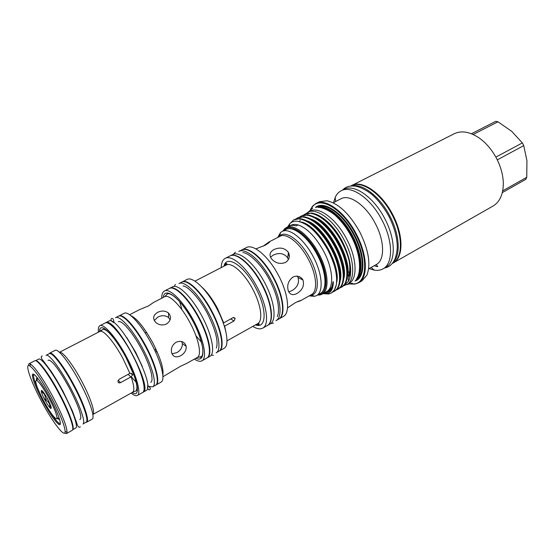 <?xml version="1.0" encoding="UTF-8"?>
<svg xmlns="http://www.w3.org/2000/svg" width="555" height="555" viewBox="0 0 555 555"><rect width="100%" height="100%" fill="white"/><g stroke="black" fill="none" stroke-linecap="round" stroke-linejoin="round"><path stroke-width="0.83" d="M350.635 186.071L351.135 185.821C361.388 179.91 381.146 193.279 392.101 214.806C403.152 235.466 402.958 258.061 392.711 263.223L392.225 263.507M351.447 186.008C362.068 182.914 379.752 196.269 389.839 216.02C399.94 234.973 400.883 255.91 392.725 262.862M49.874 403.658L49.464 403.88L49.992 406.988L50.963 406.524M42.874 391.518L41.979 391.969L44.233 394.071L45.274 396.457L45.343 399.711L48.028 401.633L49.464 403.88M48.028 401.633L48.757 401.237M44.899 399.94C47.418 404.56 49.36 407.405 50.72 408.459C51.934 408.612 50.893 405.455 47.605 398.983C43.935 392.427 41.805 389.686 41.216 390.769C41.327 392.392 42.555 395.451 44.899 399.94M49.173 398.435C43.783 388.569 39.676 382.541 36.838 380.355C34.271 380.126 36.47 386.828 43.429 400.453C49.763 412.448 57.026 421.897 56.985 417.853C56.763 414.467 54.161 407.994 49.173 398.435M36.436 380.154L36.692 377.941L37.636 378.135M288.329 253.413L289.349 256.327M317.314 295.135L320.117 294.941L322.067 294.185C329.642 290.48 328.532 271.659 319.021 253.899C309.544 235.424 293.789 223.193 286.318 227.626L284.604 228.833L282.897 231.067M322.067 294.185L326.597 291.625C334.235 287.885 333.208 269.071 323.731 251.366C315.712 236.923 307.172 228.105 298.118 224.928L296.245 225.885C293.463 225.094 291.084 225.198 289.1 226.204L286.318 227.626M317.835 294.837L319.264 294.636C328.504 293.102 328.38 273.365 318.154 254.343C308.046 234.564 290.938 222.624 284.396 229.714L283.438 230.79M287.608 226.967L289.793 223.714C291.632 221.889 293.99 221.043 296.87 221.188C307.269 222.777 317.488 232.184 327.526 249.403C334.825 263.438 337.738 275.315 336.268 285.027L334.242 290.279L331.293 293.026M298.118 224.928C294.878 224.026 292.194 224.317 290.057 225.802M293.685 219.912L299.943 218.573C310.807 220.495 321.248 230.103 331.259 247.412C340.375 265.443 342.608 278.992 337.974 288.052L334.304 291.32M332.771 291.979L334.297 291.32C342.359 287.074 341.256 267.101 330.523 247.807C319.881 227.716 302.385 215.042 293.678 219.912L289.814 223.693M299.644 221.625L300.13 220.217M304.646 214.348L311.716 213.03C320.901 214.771 329.927 222.236 338.807 235.417L339.043 235.702C335.053 229.423 330.704 224.324 325.979 220.418M343.996 285.43L348.554 281.219L349.817 278.187C351.96 268.578 349.241 256.452 341.665 241.814C331.113 221.861 313.526 209.388 304.639 214.348L303.252 215.222M349.817 278.187C352.134 268.46 349.629 256.223 342.289 241.474L338.807 235.417M301.011 216.193L307.81 214.868C318.653 217.005 328.949 226.516 338.703 243.409C347.603 261.01 349.83 274.413 345.376 283.626L341.436 287.268C349.608 282.96 348.644 263.001 337.967 243.798C327.388 223.804 309.829 211.268 301.004 216.193L299.61 217.074M336.358 289.953L337.87 289.294C345.994 285.013 344.96 265.047 334.256 245.796C323.641 225.753 306.11 213.148 297.348 218.053L303.883 216.714C314.74 218.746 325.105 228.306 334.991 245.4C343.996 263.223 346.23 276.695 341.686 285.839L337.877 289.287M297.348 218.053L295.947 218.934M339.924 287.934L341.429 287.275M346.889 251.852L342.324 241.383C337.849 232.982 332.66 226.218 326.756 221.098M338.453 234.89L333.881 228.646M305.604 213.862L310.148 211.108C318.813 206.03 336.434 219.01 346.715 239.108C357.052 258.422 357.725 279.109 349.005 283.438L343.594 285.811M307.803 212.294C316.426 207.237 334.034 220.266 344.329 240.391C354.68 259.733 355.401 280.435 346.715 284.736M375.811 264.811L376.359 264.499L377.407 266.684L374.188 265.727M376.359 264.499C384.858 260.233 384.733 241.127 375.36 223.623C366.064 205.371 349.504 193.827 341.02 198.759L333.104 202.797M369.124 268.592L374.167 270.112C377.539 270.687 380.515 270.25 383.089 268.807C393.204 263.729 393.19 241.057 382.041 220.217C370.983 198.51 351.266 184.919 341.165 190.76C338.543 192.113 336.538 194.354 335.151 197.476L333.638 202.526M358.516 282.842L361.895 280.906L366.848 275.225C370.997 264.52 368.673 250.159 359.869 232.143C349.594 213.869 338.585 203.407 326.853 200.757L319.375 201.749L315.899 203.505C325.556 197.871 345.05 211.982 356.324 234.05C367.674 255.251 368.215 278.006 358.516 282.842L354.846 284.098L350.496 284.035M383.089 268.807L385.746 267.295C395.895 262.182 395.944 239.531 384.816 218.725C373.779 197.06 354.041 183.525 343.899 189.387L341.165 190.76M310.474 209.526L312.819 205.87L315.899 203.505M350.795 283.938L354.312 283.896C367.084 282.807 368.534 258.117 355.748 234.349C343.177 209.617 320.852 196.04 312.701 206.425L310.717 209.332M316.392 207.334C325.501 203.317 342.629 216.36 352.647 235.93C362.699 254.738 363.692 275.065 355.588 280.317M356.643 278.624C362.928 271.971 361.173 253.309 352.071 236.229C342.928 218.434 327.686 205.732 318.376 207.39M392.191 263.542L493.055 206.03C499.979 201.84 503.392 194.049 503.302 182.664C502.99 174.707 500.77 166.68 496.635 158.577C492.063 149.94 486.305 143.114 479.367 138.105C469.925 131.743 461.545 130.286 454.226 133.741L350.587 186.078M393.252 263.008C403.52 257.825 403.728 235.195 392.662 214.507C381.694 192.946 361.895 179.57 351.613 185.495M497.287 159.875L523.74 145.611L523.06 144.258L522.345 142.919L495.858 157.127M523.74 145.611L526.938 160.672L526.75 177.295L502.719 190.844M305.645 238.019C310.085 242.611 314.033 248.161 317.474 254.669C320.61 260.69 322.809 266.573 324.078 272.332M206.959 357.975L207.168 357.864C212.731 355.332 209.353 336.836 199.37 318.216C189.317 298.902 175.109 284.881 169.781 288.26L169.573 288.378M167.117 293.019L166.993 294.226M207.168 357.864L209.887 356.331C215.5 353.771 212.176 335.275 202.207 316.683C192.183 297.404 177.933 283.438 172.563 286.845L169.781 288.26M181.693 282.176C187.229 278.693 201.576 292.492 211.538 311.667C221.445 330.156 224.581 348.644 218.816 351.294L216.131 352.807C221.847 350.184 218.656 331.696 208.729 313.18C198.745 293.97 184.433 280.122 178.946 283.584L181.693 282.176M267.441 325.473L267.635 325.369C274.42 321.858 272.019 302.517 261.835 283.661C251.734 264.756 236.936 252.074 230.263 255.793L230.061 255.897M267.635 325.369L270.16 323.94C276.987 320.408 274.642 301.067 264.471 282.238C254.391 263.368 239.559 250.735 232.843 254.474L230.263 255.793M241.342 250.138C248.147 246.018 263.646 259.178 273.546 278.36C283.438 296.828 285.423 315.92 278.464 319.25L275.96 320.665C282.883 317.356 280.844 298.264 270.937 279.769C261.023 260.552 245.546 247.343 238.782 251.443L241.342 250.138M35.513 360.729C38.115 359.265 49.437 374.535 59.413 393.384C69.195 411.623 75.168 428.439 72.615 429.792M35.499 360.729L38.635 359.12C41.112 357.191 52.628 372.488 62.729 391.601C72.656 410.089 78.546 427.072 75.681 428.078L72.608 429.806M46.065 355.311C48.687 353.306 60.294 368.464 70.353 387.501C80.232 405.913 85.963 422.91 82.952 423.992L86.087 422.23C89.154 421.113 83.493 404.116 73.635 385.739C63.603 366.737 51.948 351.634 49.263 353.667L46.065 355.311M142.753 392.406L142.989 392.295C154.228 388.979 114.607 315.219 105.637 322.76L105.415 322.892M142.989 392.295L145.916 390.644C157.287 387.244 117.743 313.624 108.627 321.227L105.637 322.76M152.639 386.863C157.072 384.969 152.66 367.146 142.732 348.63C132.687 329.455 119.623 314.942 115.495 317.71L118.458 316.197C122.641 313.402 135.732 327.859 145.757 347C155.671 365.488 160.02 383.311 155.539 385.225L152.639 386.863L148.858 386.426M50.13 398.095C58.587 413.815 62.875 427.218 58.774 424.388C54.973 421.412 49.582 413.531 42.61 400.738C36.117 388.32 32.71 379.828 32.384 375.249C32.266 370.102 41.569 381.882 50.13 398.095M48.694 409.548C53.335 417.11 56.825 421.689 59.163 423.278L60.266 423.493M51.49 397.616C42.027 380.307 34.833 369.762 29.914 365.974C24.142 362.103 30.553 380.973 41.424 401.154C52.392 421.925 65.199 438.714 65.143 431.568C64.775 425.706 60.224 414.384 51.49 397.616M28.34 365.613L28.971 363.775L30.594 364.129C35.707 368.014 43.165 378.919 52.975 396.853C62.021 414.231 66.718 425.949 67.058 432.019L66.461 433.573L64.574 433.08M277.729 237.464L280.49 232.587L282.023 231.518C289.127 227.286 304.209 239.136 313.339 256.909C322.497 274.01 323.662 292.103 316.454 295.621L314.713 296.308L309.128 295.912M241.73 249.937C248.55 245.816 264.048 258.97 273.948 278.145C283.834 296.613 285.818 315.698 278.846 319.035L283.327 316.503C290.362 313.124 288.475 294.046 278.617 275.634C268.759 256.507 253.205 243.437 246.316 247.606L241.73 249.937M221.209 267.607C221.362 262.82 222.715 259.726 225.268 258.339C231.796 254.343 247.142 267.801 257.152 287.178C267.149 305.833 269.459 324.946 262.758 328.13C260.184 329.49 256.861 328.907 252.782 326.396M225.712 265.29L225.843 263.514M225.268 258.339L229.86 255.994C236.472 251.963 251.859 265.339 261.842 284.659C271.804 303.259 274.024 322.365 267.246 325.591L262.758 328.13M181.908 282.079L182.116 281.961C187.659 278.478 202.006 292.263 211.968 311.438C221.875 329.92 225.004 348.408 219.232 351.058L219.024 351.169M182.116 281.961L186.979 279.477C192.606 275.953 207.008 289.648 216.936 308.767C226.815 327.193 229.839 345.675 223.984 348.373L219.232 351.058M161.699 298.236C161.685 294.414 162.594 291.999 164.433 290.993C169.657 287.663 183.809 301.781 193.903 321.151C203.914 339.84 207.41 358.336 201.937 360.812C200.084 361.791 197.573 361.222 194.389 359.092M164.433 290.993L169.358 288.482C174.672 285.103 188.88 299.131 198.933 318.445C208.916 337.079 212.308 355.568 206.751 358.1L201.937 360.812M118.694 316.093L118.916 315.962C123.106 313.166 136.204 327.61 146.229 346.75C156.135 365.232 160.478 383.054 155.983 384.976L155.754 385.094M118.916 315.962L124.098 313.311C128.392 310.46 141.546 324.814 151.536 343.892C161.415 362.318 165.647 380.14 161.061 382.117L155.983 384.976M98.429 332.237C98.02 328.65 98.492 326.479 99.851 325.723C103.681 323.093 116.55 337.898 126.7 357.247C136.724 375.943 141.476 393.759 137.328 395.486C135.947 396.201 133.88 395.403 131.133 393.093M99.851 325.723L105.172 322.996C109.106 320.318 122.038 335.026 132.152 354.319C142.149 372.946 146.784 390.769 142.538 392.552L137.328 395.486M49.097 353.757L49.631 353.181C52.343 351.128 64.082 366.321 74.183 385.447C84.11 403.95 89.792 421.065 86.698 422.195L85.928 422.327M49.631 353.181L55.188 350.33C58.011 348.228 69.819 363.317 79.885 382.381C89.778 400.828 95.342 417.943 92.144 419.136L86.698 422.195M28.971 363.775L34.778 360.799C37.192 358.891 48.736 374.361 58.941 393.648C68.952 412.303 74.967 429.404 72.15 430.375L66.461 433.573M146.908 332.847L144.952 332.653M166.528 324.002C171.002 320.693 171.661 317.037 168.512 313.034C165.341 310.654 161.734 310.418 157.689 312.333C153.076 315.205 152.445 318.577 155.788 322.448C159.001 325.14 162.58 325.66 166.528 324.002M129.613 314.734L139.492 309.655L148.726 305.819L153.52 302.44L148.816 305.77M285.353 262.557C289.204 259.969 290.244 256.604 288.482 252.463C284.784 247.884 279.935 246.913 273.934 249.556C269.98 251.797 269.05 254.71 271.124 258.297C274.878 263.028 279.616 264.444 285.353 262.557M255.883 248.897L265.158 245.248C269.154 242.771 270.465 241.654 269.099 241.897L263.028 246.247M131.14 376.803L132.61 374.965C132.319 373.668 131.41 373.147 129.877 373.397L119.235 379.218L117.903 381.458C118.18 382.853 119.061 383.248 120.539 382.645L131.14 376.803C134.15 385.704 134.615 390.873 132.541 392.302L135.593 391.074C136.266 390.984 136.71 389.95 136.918 387.959C137.023 385.628 136.128 381.618 134.241 375.929L126.034 357.531C122.218 350.482 118.312 344.273 114.302 338.897C110.528 334.138 107.725 331.238 105.894 330.211C104.125 329.288 103.015 329.087 102.571 329.601L100.663 330.988L100.975 330.065L100.337 331.023M87.461 337.856L100.663 330.988M225.788 331.397L224.65 326.125L233.988 320.991L235.202 318.438L233.017 317.64L223.297 323.1M194.937 281.142L226.1 265.089C227.182 263.882 227.127 263.341 225.92 263.472L224.144 266.095M106.969 330.433L106.914 330.933M110.14 333.569L110.223 334.027M182.012 309.843L179.626 301.511M296.321 302.17L300.428 300.789C300.872 300.22 299.18 300.852 295.364 302.683L287.525 307.907M297.126 276.133L298.021 277.5C299.492 282.953 297.438 287.344 291.861 290.688L288.704 291.805M297.029 293.484C302.51 290.022 304.494 285.548 302.975 280.053C300.63 276.258 297.293 275.252 292.964 277.042C288.246 280.754 286.713 285.436 288.378 291.084C290.078 294.774 292.964 295.572 297.029 293.484M270.514 257.18L273.178 255.147C279.151 252.365 283.973 253.233 287.65 257.756L288.343 259.691M185.856 363.809L180.687 366.182L162.913 376.734M181.645 341.485L182.359 343.524C182.491 347.361 180.618 350.42 176.74 352.689L171.939 353.819M180.68 355.755C184.537 353.431 186.383 350.316 186.209 346.417C184.683 341.714 181.339 340.312 176.157 342.206C172.57 344.62 170.995 347.902 171.426 352.043C172.723 356.796 175.803 358.031 180.68 355.755M154.283 320.526L157.87 317.058C161.887 315.108 165.466 315.289 168.609 317.592L170.142 319.826M33.952 374.507L33.522 375.541C33.557 378.364 35.444 383.803 39.183 391.851M155.608 348.457L155.109 351.086M155.802 352.598L156.76 350.947M201.555 342.345L195.929 335.747M131.23 376.741L136.461 382.568M137.383 387.425L136.905 387.217M137.356 391.074L136.384 390.325M201.486 357.767L199.953 356.955M258.755 324.786L257.201 323.919M104.021 328.352L104.118 329.413M473.165 134.49L497.981 121.795L511.752 131.375L522.345 142.919M502.344 192.585L525.828 179.314L526.75 177.295M497.981 121.795L495.761 121.323L471.424 133.748M347.978 271.624L349.206 272.262M348.36 276.085C349.955 272.241 350.219 267.142 349.137 260.781M344.315 245.601L342.303 241.446M348.554 281.219L348.158 278.423C349.955 274.982 350.531 270.271 349.865 264.298M323.121 293.588L327.422 293.505C331.266 292.339 333.229 288.475 333.319 281.905C332.917 280.448 332.521 286.207 331.696 287.185L328.296 291.687L324.058 293.061M325.216 293.81L323.482 293.387M322.982 293.671L328.768 294.004L331.155 293.102C333.68 291.652 335.387 288.961 336.268 285.027M301.531 278.083L302.648 279.456M56.985 417.853L59.267 418.401L58.913 419.309L56.922 418.297M45.975 396.083L45.274 396.457M44.233 394.071L44.594 393.883M50.949 406.468L49.992 406.988M47.397 398.601L45.343 399.711M315.434 207.417C323.905 200.077 343.392 213.162 354.499 234.952C365.731 255.89 365.461 278.104 354.992 281.066M355.956 280.171C364.906 275.724 364.364 254.752 353.923 235.244C343.545 214.945 325.612 201.909 316.711 207.112M295.329 230.304C303.301 234.245 310.668 242.375 317.425 254.703C323.447 266.657 325.91 276.82 324.814 285.194M316.454 295.621L320.207 293.498C327.471 289.953 326.375 271.867 317.245 254.814C308.143 237.075 293.026 225.295 285.86 229.555L282.023 231.518M255.668 324.779L258.831 324.744C259.643 323.947 259.234 323.6 257.582 323.704C263.216 321.04 261.204 304.973 252.823 289.335C244.429 273.109 231.574 261.738 226.1 265.089M223.949 266.199C226.495 254.211 244.325 265.602 255.723 287.844C267.302 309.274 266.56 329.212 255.473 324.883M130.709 315.538C136.974 318.473 144.369 327.644 152.896 343.059C160.555 358.107 163.871 368.881 162.851 375.381M277.826 274.17L278.575 275.564M197.254 357.489C201.999 355.346 198.884 339.244 190.185 323.01C181.423 306.187 169.143 293.845 164.62 296.738L167.457 293.879C169.719 292.957 173.736 295.503 179.522 301.511C184.295 306.901 188.811 313.575 193.071 321.525C200.14 334.464 203.276 348.651 202.825 350.143C202.936 354.014 202.395 356.199 201.201 356.698L197.254 357.489L186.14 363.719M163.295 297.418C164.516 285.707 181.187 298.458 193.112 321.505C205.128 343.774 206.099 363.469 195.957 358.218M87.572 337.794L59.42 352.293C62.181 350.725 72.781 364.302 81.745 381.285C90.555 397.713 95.578 413.1 92.845 414.509L132.541 392.302M300.428 300.789L311.383 294.643C317.911 291.472 316.773 275.009 308.441 259.456C300.137 243.291 286.456 232.448 280.032 236.277L279.678 235.944C285.596 229.742 300.928 240.738 310.072 258.602C319.305 275.779 319.652 293.623 311.473 295.121L310.169 295.329M278.797 236.916L279.678 235.944L280.49 232.587M129.877 373.397L123.203 358.995C114.614 342.657 103.75 329.823 100.164 331.349M99.539 331.668C99.151 320.457 114.011 334.249 126.145 357.482C138.25 379.953 141.074 398.726 132.222 392.482M202.131 287.351C207.521 292.374 212.627 299.374 217.456 308.351L223.651 322.781M120.539 382.645L118.125 380.397M130.931 376.928L128.094 374.368M233.988 320.991L230.741 318.889M224.775 326.062L224.171 325.66M311.265 228.417L311.209 227.481M311.258 223.374L311.293 222.985M339.043 235.702L335.886 231.227M344.343 256.091C341.415 247.509 337.1 239.524 331.397 232.15M341.02 259.185C337.96 249.805 333.271 241.141 326.95 233.176M337.634 262.203C334.464 252.088 329.427 242.785 322.524 234.3M334.172 265.054C330.919 254.343 325.598 244.519 318.216 235.597M347.562 275.96C351.731 259.754 332.223 223.575 315.323 217.435M343.927 278.173C348.193 261.995 328.414 225.302 311.452 219.246M340.271 280.393C344.634 264.242 324.578 227.037 307.567 221.063M336.58 282.71C341.491 265.429 317.966 224.463 300.678 221.951M324.342 292.901L325.584 292.825M325.764 292.825C330.1 292.263 332.611 288.628 333.319 281.905M69.34 388.028C74.717 398.441 78.186 406.329 79.747 411.699C81.148 416.555 81.155 419.157 79.747 419.511M42.305 355.977L41.778 356.095C40.737 356.99 41.25 358.579 43.311 360.875L51.192 371.434C55.091 377.303 59.052 383.949 63.069 391.379L72.414 410.991L76.791 423.215C77.568 426.198 78.616 427.51 79.934 427.135L80.322 426.76M69.313 387.98C63.069 376.484 57.699 368.242 53.211 363.261C50.422 360.514 48.694 359.578 48.028 360.459M44.06 362.762L44.629 362.512L44.095 362.797M75.626 421.502L76.16 421.203L75.64 421.55M269.792 280.379C274.246 289.016 277.035 297.036 278.152 304.431C279.005 312.527 278 314.692 277.333 316.641M242.889 252.525C249.403 253.17 261.953 264.895 269.772 280.337M235.431 252.157L233.44 254.211M273.518 323.065L270.708 323.593M207.584 313.79C215.624 330.058 218.545 341.485 216.339 348.061M207.563 313.741C199.529 297.973 187.285 285.756 183.025 286.026M175.345 284.389L174.312 286.415M213.474 355.36L211.212 355.11M351.384 236.617C361.048 254.648 361.291 272.928 356.442 278.964M308.254 212.065L312.666 208.18M318.015 207.369C323.183 207.112 333.187 212.704 337.1 217.165C342.518 222.423 347.277 228.896 351.364 236.583M352.397 283.216L347.152 284.486M51.157 407.21L50.72 408.459M36.838 380.355L37.643 378.149M37.24 377.657L36.692 377.941M284.396 229.714L284.604 228.833M289.224 226.142L289.793 223.714M377.622 266.553L377.733 266.046M335.706 201.472L335.151 197.476M312.701 206.425L312.819 205.87M388.951 216.464C384.58 208.451 379.474 201.652 373.64 196.047C366.383 189.068 356.352 185.918 354.95 186.154C349.726 185.523 345.612 186.813 342.608 190.032M291.826 229.042C298.167 229.735 310.564 240.759 317.446 254.696C324.71 268.114 326.777 283.057 323.926 288.808M59.163 423.278L58.774 424.388M29.914 365.974L30.594 364.129M311.383 294.643L311.473 295.121L314.713 296.308M153.52 302.44L164.62 296.738M269.036 241.931L280.032 236.277M109.585 332.965L109.682 333.458M142.392 366.668L135.704 352.356L126.672 337.405M112.929 322.136C107.899 318.952 114.15 315.4 113.837 322.746M141.574 349.171C132.659 332.341 121.33 319.291 118.236 321.831M302.975 280.053L298.021 277.5M288.482 252.463L287.65 257.756M186.209 346.417L182.359 343.524M168.512 313.034L168.609 317.592M269.099 241.897L269.335 242.348M143.072 329.83L143.69 330.315M100.975 330.065L101.239 330.565M132.61 374.965L130.716 373.272M235.202 318.438L233.634 317.432M147.533 386.558C147.415 392.51 153.825 389.263 147.526 385.468M141.601 349.22C147.11 359.46 150.946 370.608 151.508 374.396C152.382 379.197 152.119 381.833 150.717 382.305M136.655 383.366L136.301 383.019M226.988 340.853L257.582 323.704M65.143 431.568L67.058 432.019M33.522 375.541L32.384 375.249M388.965 216.499C394.161 226.891 396.929 236.749 397.262 246.066C397.297 252.47 395.229 258.907 394.654 259.636C392.295 264.478 388.909 267.267 384.497 268.01M354.312 283.896L354.846 284.098M371.149 267.448L374.167 270.112M375.985 264.714L368.61 268.884M325.209 292.943L326.264 293.748M324.918 292.575L325.653 292.853M327.422 293.505L328.768 294.004M319.264 294.636L320.117 294.941M59.454 419.011L58.913 419.309M42.492 391.088L41.216 390.769"/></g></svg>
